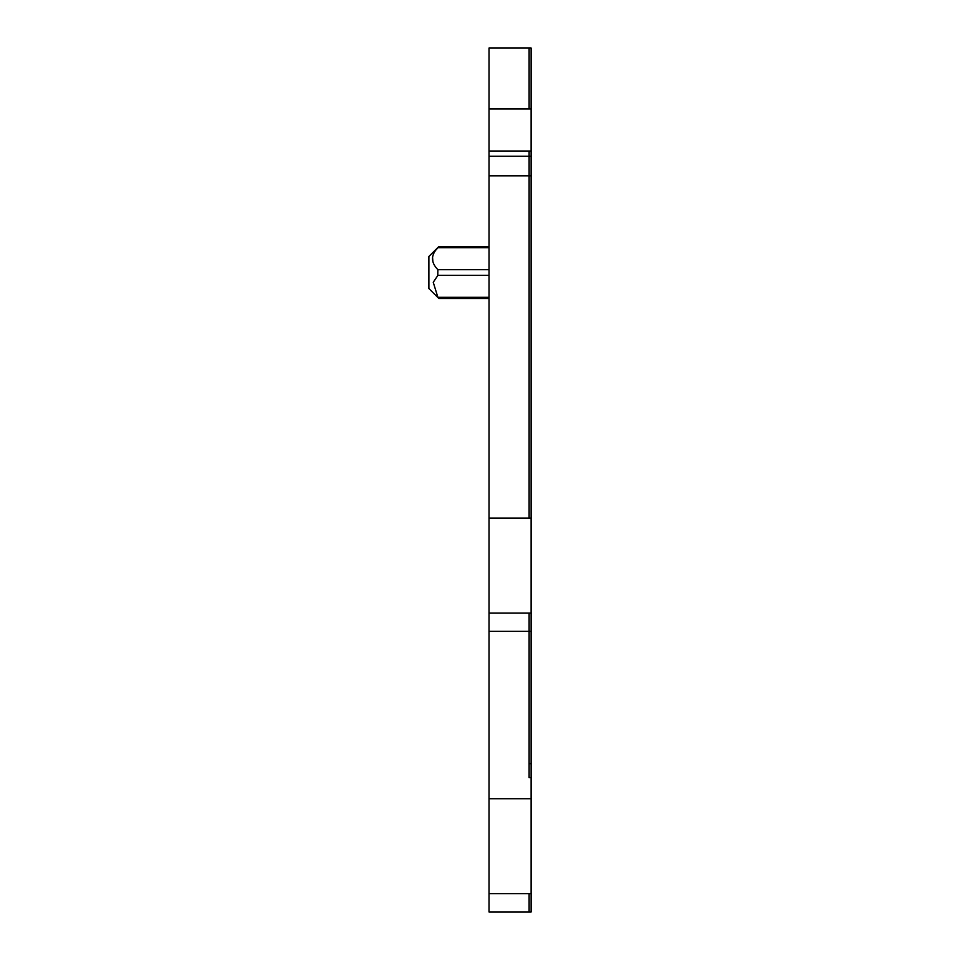 <?xml version="1.0" encoding="UTF-8"?>
<svg xmlns="http://www.w3.org/2000/svg" width="960" height="960" viewBox="0 0 960 960"><rect width="100%" height="100%" fill="white"/><g stroke="black" fill="none" stroke-linecap="round" stroke-linejoin="round"><path stroke-width="1.44" d="M531.12 48L489.024 48L489.024 631.356L529.116 631.356L529.116 777.684L531.12 777.684L531.12 48L529.116 48L529.116 109.008L531.12 109.008M489.024 247.716L437.88 247.716L438.9 246.54L428.88 256.488L428.88 288.552L438.9 298.5L437.88 297.324L438.9 298.5L489.024 298.5M489.024 297.324L437.88 297.324L433.248 282.288L437.976 275.244M437.88 247.716C430.728 255.036 430.728 262.356 437.88 269.688L437.772 275.484M432.888 261.732L432.552 257.112M436.248 249.66L437.832 247.776M489.024 631.356L489.024 912L531.12 912L531.12 777.684M489.024 156.252L531.12 156.252L529.116 156.252L529.116 151.02L531.12 151.02M489.024 798.732L531.12 798.732M489.024 613.056L529.116 613.056L529.116 631.356L531.12 631.356M529.116 763.656L531.12 763.656M489.024 275.352L437.88 275.352M437.88 269.688L489.024 269.688M489.024 151.02L529.116 151.02M489.024 175.812L529.116 175.812L529.116 518.088L531.12 518.088M529.116 156.252L529.116 175.812L531.12 175.812M489.024 518.088L529.116 518.088M489.024 893.7L529.116 893.7L529.116 912M489.024 109.008L529.116 109.008M529.116 893.7L531.12 893.7M529.116 613.056L531.12 613.056M438.9 246.54L489.024 246.54"/></g></svg>
